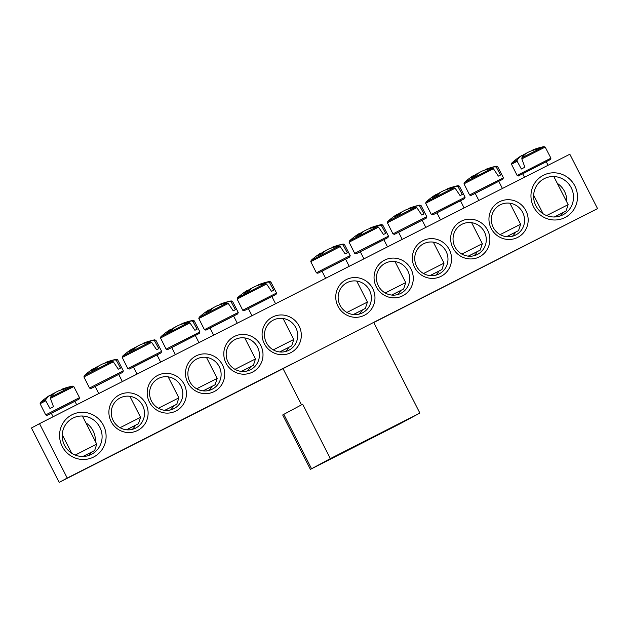 <?xml version="1.0" encoding="UTF-8"?>
<svg xmlns="http://www.w3.org/2000/svg" width="629" height="629" viewBox="0 0 629 629"><rect width="100%" height="100%" fill="white"/><g stroke="black" fill="none" stroke-linecap="round" stroke-linejoin="round"><path stroke-width="0.94" d="M113.165 420.494A16.959 16.519 -118.3 0 1 119.864 398.071A16.959 16.519 -118.3 0 1 142.626 405.524A16.959 16.519 -118.3 0 1 135.927 427.948A16.959 16.519 -118.3 0 1 113.165 420.494M111.121 421.516A20.01 19.499 61.7 0 0 145.055 423.71A20.01 19.499 61.7 0 0 129.322 392.826A20.01 19.499 61.7 0 0 111.121 421.516M132.271 429.363A16.959 16.519 61.7 0 0 135.557 425.228M372.895 322.756L597.55 208.624L569.835 154.231L39.517 423.655L67.224 478.048L291.887 363.916M149.419 402.057A20.01 19.499 61.7 0 0 183.361 404.25A20.01 19.499 61.7 0 0 167.629 373.367A20.01 19.499 61.7 0 0 149.419 402.057M226.023 363.137A20.01 19.499 61.7 0 0 259.958 365.331A20.01 19.499 61.7 0 0 244.225 334.455A20.01 19.499 61.7 0 0 226.023 363.137M525.946 210.762A20.01 19.499 61.7 0 0 492.004 208.569A20.01 19.499 61.7 0 0 507.737 239.452A20.01 19.499 61.7 0 0 525.946 210.762M449.342 249.682A20.01 19.499 61.7 0 0 415.399 247.488A20.01 19.499 61.7 0 0 431.14 278.364A20.01 19.499 61.7 0 0 449.342 249.682M372.745 288.601A20.01 19.499 61.7 0 0 338.803 286.407A20.01 19.499 61.7 0 0 354.536 317.283A20.01 19.499 61.7 0 0 372.745 288.601M574.851 185.917A23.737 23.131 61.7 0 0 534.587 183.314A23.737 23.131 61.7 0 0 553.253 219.953A23.737 23.131 61.7 0 0 574.851 185.917M103.455 425.408A23.737 23.131 61.7 0 0 63.191 422.806A23.737 23.131 61.7 0 0 81.856 459.445A23.737 23.131 61.7 0 0 103.455 425.408M411.044 269.141A20.01 19.499 61.7 0 0 377.101 266.948A20.01 19.499 61.7 0 0 392.834 297.824A20.01 19.499 61.7 0 0 411.044 269.141M487.648 230.222A20.01 19.499 61.7 0 0 453.706 228.028A20.01 19.499 61.7 0 0 469.438 258.912A20.01 19.499 61.7 0 0 487.648 230.222M264.322 343.678A20.01 19.499 61.7 0 0 298.264 345.871A20.01 19.499 61.7 0 0 282.531 314.995A20.01 19.499 61.7 0 0 264.322 343.678M187.717 382.597A20.01 19.499 61.7 0 0 221.66 384.791A20.01 19.499 61.7 0 0 205.927 353.907A20.01 19.499 61.7 0 0 187.717 382.597M597.55 208.624L373.76 322.559M283.05 368.641L59.165 482.388L31.45 427.995L39.517 423.655M151.463 401.035A16.959 16.519 -118.3 0 1 158.162 378.619A16.959 16.519 -118.3 0 1 180.924 386.064A16.959 16.519 -118.3 0 1 174.225 408.488A16.959 16.519 -118.3 0 1 151.463 401.035M170.577 409.911A16.959 16.519 61.7 0 0 173.856 405.768M189.769 381.575A16.959 16.519 -118.3 0 1 196.468 359.159A16.959 16.519 -118.3 0 1 219.23 366.605A16.959 16.519 -118.3 0 1 212.531 389.029A16.959 16.519 -118.3 0 1 189.769 381.575M208.875 390.452A16.959 16.519 61.7 0 0 212.154 386.308M228.068 362.115A16.959 16.519 -118.3 0 1 234.766 339.699A16.959 16.519 -118.3 0 1 257.528 347.153A16.959 16.519 -118.3 0 1 250.829 369.569A16.959 16.519 -118.3 0 1 228.068 362.115M247.173 370.992A16.959 16.519 61.7 0 0 250.46 366.849M266.366 342.656A16.959 16.519 -118.3 0 1 273.065 320.24A16.959 16.519 -118.3 0 1 295.827 327.693A16.959 16.519 -118.3 0 1 289.128 350.109A16.959 16.519 -118.3 0 1 266.366 342.656M285.48 351.532A16.959 16.519 61.7 0 0 288.758 347.397M522.691 212.437A16.959 16.519 -118.3 0 1 515.992 234.853A16.959 16.519 -118.3 0 1 493.23 227.407A16.959 16.519 -118.3 0 1 499.929 204.983A16.959 16.519 -118.3 0 1 522.691 212.437M512.336 236.276A16.959 16.519 61.7 0 0 515.623 232.14M484.393 231.897A16.959 16.519 -118.3 0 1 477.686 254.313A16.959 16.519 -118.3 0 1 454.924 246.859A16.959 16.519 -118.3 0 1 461.631 224.443A16.959 16.519 -118.3 0 1 484.393 231.897M474.038 255.736A16.959 16.519 61.7 0 0 477.317 251.6M446.087 251.356A16.959 16.519 -118.3 0 1 439.388 273.772A16.959 16.519 -118.3 0 1 416.626 266.319A16.959 16.519 -118.3 0 1 423.325 243.903A16.959 16.519 -118.3 0 1 446.087 251.356M435.732 275.195A16.959 16.519 61.7 0 0 439.018 271.052M407.789 270.808A16.959 16.519 -118.3 0 1 401.09 293.232A16.959 16.519 -118.3 0 1 378.328 285.778A16.959 16.519 -118.3 0 1 385.027 263.362A16.959 16.519 -118.3 0 1 407.789 270.808M397.434 294.655A16.959 16.519 61.7 0 0 400.72 290.512M369.482 290.268A16.959 16.519 -118.3 0 1 362.784 312.692A16.959 16.519 -118.3 0 1 340.022 305.238A16.959 16.519 -118.3 0 1 346.721 282.822A16.959 16.519 -118.3 0 1 369.482 290.268M359.135 314.115A16.959 16.519 61.7 0 0 362.414 309.971M88.257 455.64A20.348 19.829 61.7 0 0 91.543 452.157M95.356 441.409A20.348 19.829 61.7 0 0 85.914 422.869M99.838 427.264A20.348 19.829 -118.3 0 1 91.795 454.169A20.348 19.829 -118.3 0 1 64.48 445.23A20.348 19.829 -118.3 0 1 72.524 418.324A20.348 19.829 -118.3 0 1 99.838 427.264M571.234 187.772A20.348 19.829 -118.3 0 1 563.199 214.678A20.348 19.829 -118.3 0 1 535.884 205.738A20.348 19.829 -118.3 0 1 543.92 178.833A20.348 19.829 -118.3 0 1 571.234 187.772M559.653 216.148A20.348 19.829 61.7 0 0 562.939 212.665M566.753 201.917A20.348 19.829 61.7 0 0 557.31 183.377M59.165 482.388L67.224 478.048M76.691 404.769L74.882 401.223L59.818 408.826L51.311 413.237L53.103 416.752M50.43 398.369L73.79 386.568L72.484 386.127L50.517 397.221L50.43 398.369L53.481 406.696L51.664 407.631L49.974 408.496L45.768 400.767L45.72 399.69L40.508 402.418L40.099 403.739L45.768 400.767M45.72 399.69A67.783 35.759 -123.1 0 1 50.249 395.098L49.557 395.468A67.83 67.83 0 0 0 40.508 402.418M50.493 395.429A67.783 57.231 72.8 0 1 52.75 393.88L54.982 392.748M60.942 390.019L61.54 389.367A67.783 57.231 72.8 0 1 61.697 389.304A67.783 57.231 72.8 0 1 68.011 387.346A67.366 35.594 68.7 0 0 64.921 388.887A67.783 57.294 -125.9 0 0 58.348 390.955L55.328 392.496A67.783 35.814 68.7 0 0 50.517 397.221M82.902 456.473L94.672 450.521L96.748 444.137L75.221 455.058M94.672 450.521L83.067 456.473M51.185 396.388L50.249 395.098M61.54 389.367L61.666 389.791M53.056 394.375L52.75 393.88M548.087 165.278L546.279 161.732L534.461 167.676L522.707 173.746L524.5 177.26M521.834 158.885L545.186 147.084L543.881 146.636L521.913 157.737L521.834 158.885L524.877 167.204L521.378 169.004L517.164 161.283L517.117 160.198L511.904 162.927L511.495 164.248L517.164 161.283M532.338 150.535L532.936 149.875A67.783 57.231 72.8 0 1 533.093 149.812A67.783 57.231 72.8 0 1 539.407 147.854A67.366 35.594 68.7 0 0 536.317 149.395A67.783 57.294 -125.9 0 0 529.744 151.471L526.725 153.004A67.783 35.814 68.7 0 0 521.913 157.737M517.117 160.198A67.783 35.759 -123.1 0 1 521.645 155.607L520.954 155.984A67.83 67.83 0 0 0 511.904 162.927M521.889 155.945A67.783 57.231 72.8 0 1 524.146 154.388L526.379 153.256M522.581 156.896L521.645 155.607M554.298 216.989L566.069 211.029L568.144 204.645L546.617 215.566M566.069 211.029L554.464 216.981M524.452 154.883L524.146 154.388M532.936 149.875L533.062 150.3M349.213 266.311L345.557 259.14L339.463 262.183L321.993 271.154L325.633 278.293M343.159 245.113L344.472 244.492L343.167 244.044L342.011 244.595L343.159 245.113L347.373 252.842L345.172 253.943L340.226 246.584L338.992 246.104L311.182 260.335L310.773 261.656L340.226 246.584M331.617 247.944L332.214 247.283A67.783 57.231 72.8 0 1 332.379 247.221A67.783 57.231 72.8 0 1 342.011 244.595M332.214 247.283L332.348 247.708M321.167 253.353A67.783 57.231 72.8 0 1 323.432 251.797L325.657 250.664M338.992 246.104A67.783 57.294 -125.9 0 0 329.03 248.88L326.003 250.413A67.783 35.814 68.7 0 0 322.685 253.369A67.366 56.94 -125.9 0 0 317.763 255.893A67.783 35.759 -123.1 0 1 320.932 253.015L320.24 253.393M353.341 314.516L365.347 308.438L367.422 302.054L346.917 312.448M365.347 308.438L353.467 314.531M321.553 253.888L320.932 253.015M323.738 252.292L323.432 251.797M387.519 246.859L383.863 239.688L377.762 242.723L360.291 251.694L363.932 258.841M381.465 225.654L382.77 225.033L381.465 224.584L380.309 225.135L381.465 225.654L385.679 233.383L383.47 234.483L378.532 227.124L377.29 226.644L349.488 240.883L349.079 242.196L378.532 227.124M369.923 228.484L370.52 227.832A67.783 57.231 72.8 0 1 370.678 227.761A67.783 57.231 72.8 0 1 380.309 225.135M370.52 227.824L370.646 228.248M359.474 233.894A67.783 57.231 72.8 0 1 361.73 232.337L363.963 231.205M377.29 226.644A67.783 57.294 -125.9 0 0 367.328 229.42L364.301 230.953A67.783 35.814 68.7 0 0 360.983 233.909A67.366 56.94 -125.9 0 0 356.061 236.433A67.783 35.759 -123.1 0 1 359.23 233.556L358.538 233.933M391.639 295.064L403.653 288.978L405.729 282.594L385.223 292.988M403.653 288.978L391.773 295.072M359.859 234.428L359.23 233.556M362.037 232.832L361.73 232.337M425.817 227.399L422.161 220.229L416.068 223.264L398.589 232.235L402.23 239.382M419.763 206.202L421.076 205.573L419.763 205.125L418.607 205.683L419.763 206.202L423.977 213.923L421.776 215.024L416.83 207.664L415.596 207.185L387.786 221.424L387.378 222.745L416.83 207.664M408.221 209.025L408.819 208.372A67.783 57.231 72.8 0 1 408.976 208.301A67.783 57.231 72.8 0 1 418.607 205.683M408.819 208.364L408.944 208.789M397.772 214.434A67.783 57.231 72.8 0 1 400.028 212.877L402.261 211.745M415.596 207.185A67.783 57.294 -125.9 0 0 405.626 209.96L402.607 211.493A67.783 35.814 68.7 0 0 399.281 214.45A67.366 56.94 -125.9 0 0 394.367 216.974A67.783 35.759 -123.1 0 1 397.536 214.104L396.836 214.473M429.945 275.604L441.951 269.519L444.027 263.134L423.521 273.529M441.951 269.519L430.071 275.612M398.157 214.969L397.536 214.104M400.343 213.373L400.028 212.877M464.116 207.94L460.467 200.769L454.366 203.812L436.896 212.775L440.536 219.922M458.061 186.742L459.374 186.113L458.069 185.665L456.913 186.223L458.061 186.742L462.276 194.463L460.074 195.564L455.129 188.205L453.894 187.725L426.085 201.964L425.676 203.285L455.129 188.205M446.519 189.565L447.117 188.912A67.783 57.231 72.8 0 1 447.282 188.849A67.783 57.231 72.8 0 1 456.913 186.223M447.117 188.912L447.25 189.329M436.07 194.974A67.783 57.231 72.8 0 1 438.334 193.417L440.559 192.285M453.894 187.725A67.783 57.294 -125.9 0 0 443.932 190.501L440.905 192.034A67.783 35.814 68.7 0 0 437.587 194.99A67.366 56.94 -125.9 0 0 432.666 197.522A67.783 35.759 -123.1 0 1 435.834 194.644L435.142 195.014M468.243 256.145L480.249 250.067L482.325 243.675L461.82 254.077M480.249 250.067L468.369 256.16M436.463 195.509L435.834 194.644M438.641 193.921L438.334 193.417M502.422 188.48L498.766 181.309L492.664 184.352L475.194 193.315L478.834 200.462M496.367 167.283L497.673 166.654L496.367 166.213L495.212 166.764L496.367 167.283L500.582 175.011L498.372 176.104L493.435 168.745L492.192 168.265L464.391 182.504L463.982 183.825L493.435 168.745M484.825 170.105L485.423 169.453A67.783 57.231 72.8 0 1 485.58 169.39A67.783 57.231 72.8 0 1 495.212 166.764M485.423 169.453L485.549 169.877M474.376 175.515A67.783 57.231 72.8 0 1 476.633 173.966L478.866 172.833M492.192 168.265A67.783 57.294 -125.9 0 0 482.231 171.041L479.212 172.582A67.783 35.814 68.7 0 0 475.886 175.53A67.366 56.94 -125.9 0 0 470.964 178.062A67.783 35.759 -123.1 0 1 474.132 175.184L473.44 175.554M506.542 236.685L518.555 230.607L520.631 224.223L500.126 234.617M518.555 230.607L506.675 236.701M474.761 176.049L474.132 175.184M476.939 174.461L476.633 173.966M275.557 303.736L271.901 296.566L265.808 299.608L248.337 308.572L251.977 315.719M269.503 282.539L270.816 281.91L269.511 281.462L268.355 282.02L269.503 282.539L273.717 290.26L271.516 291.361L266.57 284.001L265.336 283.522L237.526 297.761L237.117 299.082L266.57 284.001M257.961 285.362L258.558 284.709A67.783 57.231 72.8 0 1 258.723 284.646A67.783 57.231 72.8 0 1 268.355 282.02M258.558 284.701L258.692 285.126M247.512 290.771A67.783 57.231 72.8 0 1 249.776 289.214L252.001 288.082M265.336 283.522A67.783 57.294 -125.9 0 0 255.374 286.297L252.347 287.83A67.783 35.814 68.7 0 0 249.029 290.787A67.366 56.94 -125.9 0 0 244.107 293.311A67.783 35.759 -123.1 0 1 247.276 290.441L246.584 290.81M279.685 351.941L291.691 345.864L293.767 339.471L273.261 349.873M291.691 345.864L279.811 351.949M247.905 291.306L247.276 290.441M250.083 289.717L249.776 289.214M237.259 323.196L233.603 316.025L227.501 319.06L210.031 328.031L213.671 335.178M231.205 301.991L232.518 301.37L231.205 300.921L230.049 301.472L231.205 301.991L235.419 309.72L233.217 310.82L228.272 303.461L227.038 302.981L199.228 317.22L198.819 318.533L228.272 303.461M219.663 304.821L220.26 304.169A67.783 57.231 72.8 0 1 220.417 304.098A67.783 57.231 72.8 0 1 230.049 301.472M220.26 304.161L220.386 304.585M209.213 310.231A67.783 57.231 72.8 0 1 211.47 308.674L213.703 307.542M227.038 302.981A67.783 57.294 -125.9 0 0 217.068 305.757L214.049 307.29A67.783 35.814 68.7 0 0 210.723 310.246A67.366 56.94 -125.9 0 0 205.809 312.77A67.783 35.759 -123.1 0 1 208.977 309.9L208.278 310.27A67.83 67.83 0 0 0 199.228 317.22M241.387 371.401L253.393 365.315L255.468 358.931L234.963 369.325M253.393 365.315L241.512 371.409M209.599 310.765L208.977 309.9M211.784 309.169L211.47 308.674M198.961 342.656L195.305 335.477L189.203 338.52L171.733 347.491L175.373 354.63M192.906 321.45L194.212 320.829L192.906 320.381L191.751 320.932L192.906 321.45L197.113 329.179L194.911 330.28L189.974 322.921L188.731 322.441L160.93 336.672L160.521 337.993L189.974 322.921M182.088 324.045L181.954 323.62A67.783 57.231 72.8 0 1 182.119 323.558A67.783 57.231 72.8 0 1 191.751 320.932M170.915 329.69A67.783 57.231 72.8 0 1 173.172 328.134L175.405 327.001M181.364 324.281L181.962 323.62M188.731 322.441A67.783 57.294 -125.9 0 0 178.77 325.217L175.743 326.75A67.783 35.814 68.7 0 0 172.425 329.706A67.366 56.94 -125.9 0 0 167.503 332.23A67.783 35.759 -123.1 0 1 170.671 329.352L169.979 329.73A67.83 67.83 0 0 0 160.93 336.672M203.081 390.853L215.094 384.775L217.17 378.391L196.665 388.785M215.094 384.775L203.214 390.868M171.3 330.225L170.671 329.352M173.478 328.629L173.172 328.134M160.654 362.107L156.998 354.937L150.905 357.98L133.434 366.951L137.067 374.09M154.6 340.91L155.913 340.289L154.608 339.841L153.452 340.391L154.6 340.91L158.815 348.639L156.613 349.74L151.668 342.373L150.433 341.901L122.624 356.132L122.215 357.453L151.668 342.373M143.058 343.741L143.656 343.08A67.783 57.231 72.8 0 1 143.821 343.017A67.783 57.231 72.8 0 1 153.452 340.391M143.656 343.08L143.789 343.505M132.609 349.142A67.783 57.231 72.8 0 1 134.873 347.593L137.098 346.461M150.433 341.901A67.783 57.294 -125.9 0 0 140.471 344.676L137.444 346.209A67.783 35.814 68.7 0 0 134.126 349.166A67.366 56.94 -125.9 0 0 129.204 351.69A67.783 35.759 -123.1 0 1 132.373 348.812L131.681 349.181A67.83 67.83 0 0 0 122.624 356.132M164.782 410.312L176.788 404.235L178.864 397.85L158.359 408.245M176.788 404.235L164.908 410.328M132.994 349.677L132.373 348.812M135.18 348.089L134.873 347.593M122.356 381.567L118.7 374.397L112.599 377.439L95.128 386.41L98.769 393.55M116.302 360.37L117.607 359.741L116.302 359.301L115.146 359.851L116.302 360.37L120.516 368.099L118.315 369.199L113.369 361.832L112.135 361.361L84.325 375.592L83.916 376.913L113.369 361.832M104.76 363.192L105.358 362.54A67.783 57.231 72.8 0 1 105.515 362.477A67.783 57.231 72.8 0 1 115.146 359.851M105.358 362.54L105.483 362.964M94.311 368.602A67.783 57.231 72.8 0 1 96.567 367.053L98.8 365.921M112.135 361.361A67.783 57.294 -125.9 0 0 102.165 364.128L99.146 365.669A67.783 35.814 68.7 0 0 95.82 368.625A67.366 56.94 -125.9 0 0 90.906 371.149A67.783 35.759 -123.1 0 1 94.075 368.272L93.375 368.641A67.83 67.83 0 0 0 84.325 375.592M126.476 429.772L138.49 423.694L140.566 417.31L120.06 427.704M138.49 423.694L126.61 429.788M94.696 369.137L94.075 368.272M96.882 367.548L96.567 367.053M342.137 452.621L407.789 419.221L342.137 452.621M339.786 454.452L366.644 440.795L339.786 454.452M310.404 469.368L399.926 423.82L419.873 413.064L330.359 458.612L302.643 404.219L283.828 414.338L282.688 414.975L310.404 469.368L330.359 458.612M301.495 404.832L283.026 368.602L373.689 322.41L419.873 413.064M76.935 398.943L45.713 414.904L46.9 415.384L47.993 414.951L74.906 401.278L79.16 398.975L79.521 397.677L76.935 398.943M550.925 158.186L517.109 175.42C519.939 176.002 516.401 176.607 521.166 174.579L550.611 159.428L550.925 158.186L545.186 147.084M522.738 173.801L521.182 174.579L522.738 173.801M324.305 268.701L316.395 272.829L317.834 273.245L322.017 271.209L349.63 257.064L350.204 255.594L324.305 268.701M362.603 249.241L354.693 253.369L356.14 253.794L360.315 251.749L387.928 237.605L388.502 236.142L362.603 249.241M400.901 229.789L392.991 233.909L394.438 234.334L398.621 232.29L426.226 218.145L426.808 216.683L400.901 229.789M439.207 210.33L431.297 214.45L432.736 214.874L436.919 212.83L464.532 198.693L465.106 197.223L439.207 210.33M477.505 190.87L469.596 194.99L471.042 195.415L475.217 193.37L502.83 179.234L503.404 177.763L477.505 190.87M250.649 306.126L242.739 310.246L244.178 310.671L248.361 308.627L275.974 294.482L276.548 293.02L250.649 306.126M212.343 325.586L204.433 329.706L205.88 330.131L210.062 328.086L237.668 313.942L238.249 312.479L212.343 325.586M174.044 345.038L166.135 349.166L167.581 349.59L171.756 347.546L199.369 333.401L199.943 331.939L174.044 345.038M135.746 364.498L127.836 368.618L129.275 369.042L133.458 367.006L161.071 352.861L161.645 351.391L135.746 364.498M97.44 383.957L89.53 388.077L90.977 388.502L95.16 386.458L122.765 372.321L123.347 370.851L97.44 383.957M311.544 468.731L283.828 414.338M73.79 386.568L79.521 397.677M40.099 403.739L45.713 414.904M72.484 386.127A67.83 67.83 0 0 0 61.697 389.304M62.247 434.694L71.69 453.234M82.423 416.021L96.748 444.137M511.495 164.248L517.109 175.42M543.881 146.636A67.83 67.83 0 0 0 533.093 149.812M533.644 195.202L543.086 213.742M553.819 176.537L568.144 204.645M310.773 261.656L316.395 272.829M344.472 244.492L350.204 255.594M343.167 244.044A67.83 67.83 0 0 0 332.379 247.221M320.247 253.385A67.83 67.83 0 0 0 311.182 260.335M356.729 281.061L367.422 302.054M349.079 242.196L354.693 253.369M382.77 225.033L388.502 236.142M381.465 224.584A67.83 67.83 0 0 0 370.678 227.761M358.546 233.925A67.83 67.83 0 0 0 349.488 240.883M395.028 261.601L405.729 282.594M387.378 222.745L392.991 233.909M421.076 205.573L426.808 216.683M419.763 205.125A67.83 67.83 0 0 0 408.976 208.301M396.844 214.465A67.83 67.83 0 0 0 387.786 221.424M433.326 242.141L444.027 263.134M425.676 203.285L431.297 214.45M459.374 186.113L465.106 197.223M458.069 185.665A67.83 67.83 0 0 0 447.282 188.849M435.15 195.006A67.83 67.83 0 0 0 426.085 201.964M471.632 222.682L482.325 243.675M463.982 183.825L469.596 194.99M497.673 166.654L503.404 177.763M496.367 166.213A67.83 67.83 0 0 0 485.58 169.39M473.448 175.546A67.83 67.83 0 0 0 464.391 182.504M509.93 203.222L520.631 224.223M237.117 299.082L242.739 310.246M270.816 281.91L276.548 293.02M269.511 281.462A67.83 67.83 0 0 0 258.723 284.646M246.592 290.802A67.83 67.83 0 0 0 237.526 297.761M283.074 318.478L293.767 339.471M198.819 318.533L204.433 329.706M232.518 301.37L238.249 312.479M231.205 300.921A67.83 67.83 0 0 0 220.417 304.098M244.767 337.938L255.468 358.931M160.521 337.993L166.135 349.166M194.212 320.829L199.943 331.939M192.906 320.381A67.83 67.83 0 0 0 182.119 323.558M206.469 357.398L217.17 378.391M122.215 357.453L127.836 368.618M155.913 340.289L161.645 351.391M154.608 339.841A67.83 67.83 0 0 0 143.813 343.017M168.171 376.857L178.864 397.85M83.916 376.913L89.53 388.077M117.607 359.741L123.347 370.851M116.302 359.301A67.83 67.83 0 0 0 105.515 362.477M129.865 396.317L140.566 417.31"/></g></svg>
